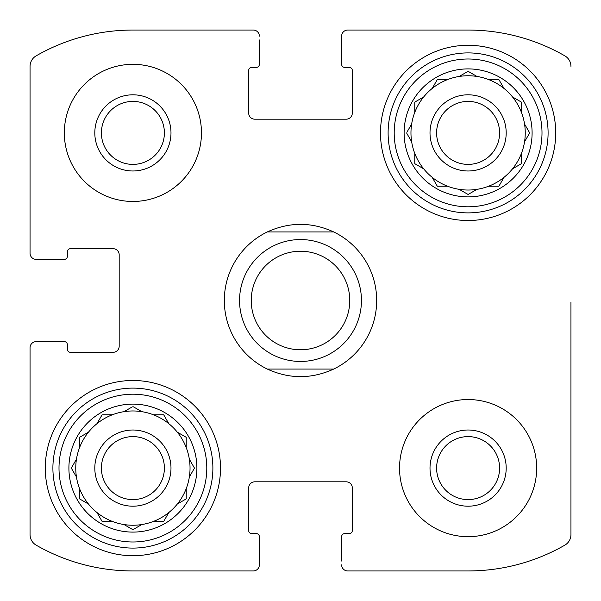 <?xml version="1.0" encoding="UTF-8"?>
<svg xmlns="http://www.w3.org/2000/svg" width="601" height="601" viewBox="0 0 601 601"><rect width="100%" height="100%" fill="white"/><g stroke="black" fill="none" stroke-linecap="round" stroke-linejoin="round"><path stroke-width="0.9" d="M101.404 132.896A31.492 31.492 0 0 1 148.642 105.626A31.492 31.492 0 0 1 148.642 160.174A31.492 31.492 0 0 1 101.404 132.896M436.611 468.104A31.492 31.492 0 0 1 483.85 440.826A31.492 31.492 0 0 1 483.85 495.374A31.492 31.492 0 0 1 436.611 468.104M30.05 534.59L30.05 347.731L30.05 534.59A12.193 12.193 0 0 0 36.173 545.16A194.266 194.266 0 0 0 132.896 570.95L253.269 570.95L132.896 570.95M468.104 570.95L347.731 570.95L468.104 570.95A194.266 194.266 0 0 0 564.827 545.16A12.193 12.193 0 0 0 570.95 534.59L570.95 302.025M570.95 378.209L570.95 534.59M347.731 30.05L468.104 30.05L347.731 30.05A6.093 6.093 0 0 0 341.638 36.143L341.638 64.33A3.05 3.05 0 0 0 344.689 67.38L349.256 67.38A3.05 3.05 0 0 1 352.306 70.43L352.306 113.093A6.093 6.093 0 0 1 346.214 119.186L254.786 119.186A6.093 6.093 0 0 1 248.694 113.093L248.694 70.43A3.05 3.05 0 0 1 251.744 67.38L256.311 67.38A3.05 3.05 0 0 0 259.362 64.33L259.362 39.951M132.896 30.05L253.269 30.05L132.896 30.05A194.266 194.266 0 0 0 36.173 55.84A12.193 12.193 0 0 0 30.05 66.41L30.05 253.269L30.05 66.41M30.05 253.269A6.093 6.093 0 0 0 36.143 259.362L64.33 259.362A3.05 3.05 0 0 0 67.38 256.311L67.38 251.744A3.05 3.05 0 0 1 70.43 248.694L113.093 248.694A6.093 6.093 0 0 1 119.186 254.786L119.186 346.214A6.093 6.093 0 0 1 113.093 352.306L70.43 352.306A3.05 3.05 0 0 1 67.38 349.256L67.38 344.689A3.05 3.05 0 0 0 64.33 341.638L36.143 341.638A6.093 6.093 0 0 0 30.05 347.731M253.269 570.95A6.093 6.093 0 0 0 259.362 564.857L259.362 536.67A3.05 3.05 0 0 0 256.311 533.62L251.744 533.62A3.05 3.05 0 0 1 248.694 530.57L248.694 487.907A6.093 6.093 0 0 1 254.786 481.814L346.214 481.814A6.093 6.093 0 0 1 352.306 487.907L352.306 530.57A3.05 3.05 0 0 1 349.256 533.62L344.689 533.62A3.05 3.05 0 0 0 341.638 536.67L341.638 561.049M259.362 561.049L259.362 564.857M341.638 564.857A6.093 6.093 0 0 0 347.731 570.95M570.95 66.41A12.193 12.193 0 0 0 564.827 55.84A194.266 194.266 0 0 0 468.104 30.05M341.638 39.951L341.638 36.143M259.362 36.143A6.093 6.093 0 0 0 253.269 30.05M39.951 259.362L36.143 259.362M36.143 341.638L39.951 341.638M201.463 132.896A68.567 68.567 0 0 0 132.896 64.33A68.567 68.567 0 0 0 64.33 132.896A68.567 68.567 0 0 0 132.896 201.463A68.567 68.567 0 0 0 201.463 132.896M536.67 468.104A68.567 68.567 0 0 0 468.104 399.537A68.567 68.567 0 0 0 399.537 468.104A68.567 68.567 0 0 0 468.104 536.67A68.567 68.567 0 0 0 536.67 468.104M45.285 468.104A87.611 87.611 0 0 1 176.702 392.228A87.611 87.611 0 0 1 176.702 543.973A87.611 87.611 0 0 1 45.285 468.104M380.493 132.896A87.611 87.611 0 0 1 511.909 57.027A87.611 87.611 0 0 1 511.909 208.772A87.611 87.611 0 0 1 380.493 132.896M404.112 132.896A63.991 63.991 0 0 1 500.1 77.476A63.991 63.991 0 0 1 500.1 188.316A63.991 63.991 0 0 1 404.112 132.896M394.203 132.896A73.9 73.9 0 0 1 505.05 68.897A73.9 73.9 0 0 1 505.05 196.895A73.9 73.9 0 0 1 394.203 132.896M406.839 132.355L411.662 124.001A57.14 57.14 0 0 1 414.773 112.387L414.773 102.11L423.675 96.971A57.14 57.14 0 0 1 432.179 88.467L437.31 79.572L447.587 79.572A57.14 57.14 0 0 1 459.202 76.455L468.104 71.316L476.999 76.455A57.14 57.14 0 0 1 488.613 79.572L498.89 79.572L504.029 88.467A57.14 57.14 0 0 1 512.533 96.971L521.428 102.11L521.428 112.387A57.14 57.14 0 0 1 524.545 124.001L529.684 132.896L524.545 141.798A57.14 57.14 0 0 1 521.428 153.413L521.428 163.69L512.533 168.821A57.14 57.14 0 0 1 504.029 177.325L498.89 186.227L488.613 186.227A57.14 57.14 0 0 1 476.999 189.338L468.104 194.476L459.202 189.338A57.14 57.14 0 0 1 447.587 186.227L437.31 186.227L432.179 177.325A57.14 57.14 0 0 1 423.675 168.821L414.773 163.69L414.773 153.413A57.14 57.14 0 0 1 411.662 141.798L406.839 133.437M411.662 124.001A57.14 57.14 0 0 0 411.662 141.798M423.675 96.971A57.14 57.14 0 0 0 414.773 112.387M446.964 79.572L447.587 79.572A57.14 57.14 0 0 0 432.179 88.467M476.999 76.455A57.14 57.14 0 0 0 459.202 76.455M498.89 79.572L504.029 88.467A57.14 57.14 0 0 0 488.613 79.572M521.428 112.387A57.14 57.14 0 0 0 512.533 96.971L513.074 97.279M524.545 141.798A57.14 57.14 0 0 0 524.545 124.001M521.428 163.69L512.533 168.821A57.14 57.14 0 0 0 521.428 153.413M488.613 186.227A57.14 57.14 0 0 0 504.029 177.325M459.742 189.646L459.202 189.338A57.14 57.14 0 0 0 476.999 189.338M432.179 177.325A57.14 57.14 0 0 0 447.587 186.227L446.964 186.227M414.773 154.036L414.773 153.413A57.14 57.14 0 0 0 423.675 168.821M430.008 132.896A38.088 38.088 0 0 1 487.148 99.909A38.088 38.088 0 0 1 487.148 165.884A38.088 38.088 0 0 1 430.008 132.896M436.611 132.896A31.492 31.492 0 0 1 483.85 105.626A31.492 31.492 0 0 1 483.85 160.174A31.492 31.492 0 0 1 436.611 132.896M388.111 132.896A79.993 79.993 0 0 1 508.1 63.623A79.993 79.993 0 0 1 508.1 202.169A79.993 79.993 0 0 1 388.111 132.896M68.905 468.104A63.991 63.991 0 0 1 164.892 412.684A63.991 63.991 0 0 1 164.892 523.524A63.991 63.991 0 0 1 68.905 468.104M59.003 468.104A73.9 73.9 0 0 1 169.843 404.105A73.9 73.9 0 0 1 169.843 532.103A73.9 73.9 0 0 1 59.003 468.104M102.733 414.773L112.387 414.773A57.14 57.14 0 0 1 124.001 411.662L132.355 406.839M102.11 414.773L96.971 423.675A57.14 57.14 0 0 0 88.467 432.179L79.572 437.31L79.572 447.587A57.14 57.14 0 0 0 76.455 459.202L71.316 468.104L76.455 476.999A57.14 57.14 0 0 0 79.572 488.613L79.572 498.89L88.467 504.029A57.14 57.14 0 0 0 96.971 512.533L102.11 521.428L112.387 521.428A57.14 57.14 0 0 0 124.001 524.545L132.896 529.684L141.798 524.545A57.14 57.14 0 0 0 153.413 521.428L163.69 521.428L168.821 512.533A57.14 57.14 0 0 0 177.325 504.029L186.227 498.89L186.227 488.613A57.14 57.14 0 0 0 189.338 476.999L194.476 468.104L189.338 459.202A57.14 57.14 0 0 0 186.227 447.587L186.227 437.31L177.325 432.179A57.14 57.14 0 0 0 168.821 423.675L163.69 414.773L153.413 414.773A57.14 57.14 0 0 0 141.798 411.662L133.437 406.839M163.69 521.428L168.821 512.533A57.14 57.14 0 0 1 124.001 524.545M76.455 459.202A57.14 57.14 0 0 0 76.455 476.999L76.147 476.465M88.467 432.179A57.14 57.14 0 0 0 79.572 447.587M112.387 414.773A57.14 57.14 0 0 0 96.971 423.675M141.798 411.662A57.14 57.14 0 0 0 124.001 411.662M168.821 423.675A57.14 57.14 0 0 0 153.413 414.773M186.227 447.587A57.14 57.14 0 0 0 177.325 432.179L177.866 432.487M189.338 476.999A57.14 57.14 0 0 0 189.338 459.202M177.325 504.029A57.14 57.14 0 0 0 186.227 488.613M96.971 512.533A57.14 57.14 0 0 0 112.387 521.428M79.572 488.613A57.14 57.14 0 0 0 88.467 504.029M94.808 468.104A38.088 38.088 0 0 1 151.94 435.116A38.088 38.088 0 0 1 151.94 501.091A38.088 38.088 0 0 1 94.808 468.104M101.404 468.104A31.492 31.492 0 0 1 148.642 440.826A31.492 31.492 0 0 1 148.642 495.374A31.492 31.492 0 0 1 101.404 468.104M52.903 468.104A79.993 79.993 0 0 1 172.893 398.831A79.993 79.993 0 0 1 172.893 537.377A79.993 79.993 0 0 1 52.903 468.104M430.008 468.104A38.088 38.088 0 0 1 487.148 435.116A38.088 38.088 0 0 1 487.148 501.091A38.088 38.088 0 0 1 430.008 468.104M94.808 132.896A38.088 38.088 0 0 1 151.94 99.909A38.088 38.088 0 0 1 151.94 165.884A38.088 38.088 0 0 1 94.808 132.896M194.161 468.645L194.476 468.104M79.572 498.89L80.113 499.206M163.998 415.314L163.69 414.773M186.227 437.941L186.227 437.31M498.267 186.227L498.89 186.227M437.002 185.686L437.31 186.227M414.773 102.11L414.773 102.733M437.31 79.572L437.002 80.113M267.295 369.067A76.184 76.184 0 0 1 267.295 231.933L333.705 231.933A76.184 76.184 0 0 1 333.705 369.067L267.295 369.067C289.434 379.156 311.566 379.156 333.705 369.067M333.705 231.933C311.566 221.844 289.434 221.844 267.295 231.933M349.759 300.5A49.259 49.259 0 0 1 275.867 343.163A49.259 49.259 0 0 1 275.867 257.837A49.259 49.259 0 0 1 349.759 300.5M361.449 300.5A60.949 60.949 0 0 1 270.029 353.283A60.949 60.949 0 0 1 270.029 247.717A60.949 60.949 0 0 1 361.449 300.5"/></g></svg>

